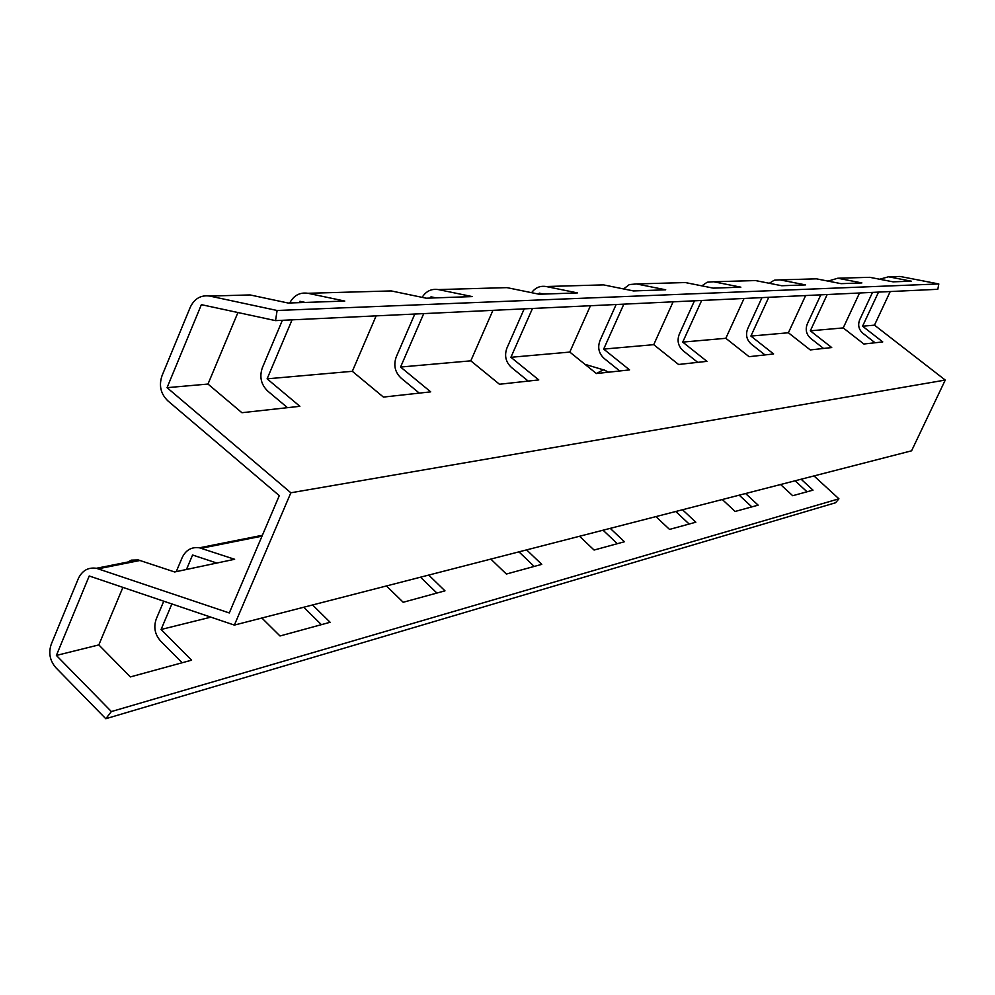 <?xml version="1.0" encoding="UTF-8"?>
<svg xmlns="http://www.w3.org/2000/svg" width="995" height="995" viewBox="0 0 995 995"><rect width="100%" height="100%" fill="white"/><g stroke="black" fill="none" stroke-linecap="round" stroke-linejoin="round"><path stroke-width="1.49" d="M105.806 718.726L111.39 711.562L838.934 498.806L835.576 502.749L105.806 718.726L55.969 667.807C49.837 660.755 48.282 652.844 51.305 644.076L78.319 578.605C82.162 570.57 88.182 567.125 96.403 568.282L229.285 612.957L279.284 495.634L167.807 400.811C160.668 393.821 158.74 385.438 162.036 375.687L190.256 307.268C194.46 298.562 200.965 294.831 209.783 296.075L250.043 294.93L288.202 303.04L344.78 301.062L307.903 293.289L391.222 290.926L426.221 298.201L472.277 296.585L438.36 289.582L506.94 287.63L539.24 294.246L577.461 292.903L546.093 286.523L603.505 284.881L633.492 290.938L665.73 289.806L636.551 283.948L685.331 282.555L713.303 288.14L740.852 287.169L713.577 281.759L755.528 280.565L781.747 285.739L805.552 284.906L779.968 279.869L816.435 278.836L841.086 283.662L861.881 282.928L837.778 278.227L869.767 277.319L893.037 281.834L911.345 281.199L888.56 276.784L900.089 276.461L938.807 283.948L277.12 310.49L209.783 296.075M111.39 711.562L56.379 655.431L89.227 575.981L234.36 625.096L290.851 492.786L167.06 387.677L201.376 304.657L275.528 320.626L277.12 310.49M176.252 571.64L182.222 557.498C185.903 549.974 191.637 546.74 199.435 547.797L234.633 559.277L174.672 571.976L138.305 559.949L131.39 560.135L125.246 563.419M182.172 662.745L160.655 641.079C154.847 634.499 153.392 627.099 156.302 618.878L163.765 601.204M321.41 624.649L303.749 607.236M436.88 593.057L420.512 577.187M534.203 566.441L518.955 551.852M617.323 543.693L603.057 530.211M689.162 524.042L675.754 511.505M751.847 506.89L739.21 495.162M807.044 491.791L795.08 480.784M312.567 604.972L330.129 622.273L279.993 635.979L261.884 618.007M287.505 407.676L267.779 391.11C261.038 384.58 259.247 376.757 262.394 367.64L282.381 320.303M419.293 393.112L401.147 378.15C394.953 372.254 393.323 365.165 396.259 356.906L414.803 314.047M528.208 381.085L511.43 367.429C505.696 362.056 504.204 355.588 506.94 348.039L524.216 308.86M619.736 370.973L604.127 358.424C598.803 353.486 597.423 347.529 599.973 340.576L616.141 304.52M697.719 362.354L683.142 350.75C678.167 346.173 676.874 340.663 679.286 334.221L694.46 300.813M764.981 354.929L751.287 344.133C746.623 339.88 745.417 334.743 747.693 328.736L761.983 297.617M823.561 348.461L810.676 338.362C806.273 334.382 805.154 329.581 807.293 323.96L820.813 294.831M875.065 342.765L862.889 333.288C858.722 329.556 857.665 325.042 859.705 319.756L872.515 292.381M423.721 313.624L400.575 367.043L430.698 391.856L383.411 397.08L352.329 371.309L376.135 315.875M289.719 302.99C293.836 295.366 299.893 292.132 307.903 293.289M422.129 297.356C426.059 291.137 431.469 288.538 438.36 289.582M435.934 297.866L430.997 296.833L430.462 298.052M428.721 575.073L444.989 590.843L403.186 602.274L386.446 585.955M526.604 549.887L541.765 564.364L506.38 574.04L490.809 559.09M623.84 304.147L603.666 349.096L629.574 369.891L596.403 373.548L569.787 352.081L590.458 305.726M531.628 292.679C535.335 287.642 540.148 285.59 546.093 286.523M532.474 308.475L510.92 357.292L538.78 379.916L499.478 384.257L470.797 360.837L492.935 310.34M543.83 294.085L539.253 293.139L538.805 294.147M623.567 288.936L629.412 284.558L636.551 283.948M634.424 290.901L630.071 290.241M610.233 528.357L624.425 541.753L594.09 550.048L579.538 536.255M682.508 509.763L695.841 522.213L669.536 529.415L655.892 516.604M768.749 297.294L750.914 336.074L773.625 353.971L749.073 356.683L725.815 338.3L744.061 298.463M701.861 285.863L707.209 282.207L713.577 281.759M769.334 283.289L774.247 280.204L779.968 279.869M878.535 292.107L862.565 326.211L882.764 341.919L863.871 344.009L843.225 327.915L859.531 293.003M828.064 281.112L837.778 278.227M879.667 279.247L888.56 276.784M745.591 493.52L758.153 505.161L735.143 511.455L722.295 499.515M801.137 479.229L813.014 490.149L792.704 495.709L780.565 484.528M607.062 371.433L603.343 369.804L596.366 373.523M588.916 365.501L585.458 364.717M701.662 300.465L682.732 342.106L706.935 361.347L678.553 364.481L653.727 344.668L673.118 301.821M827.181 294.532L810.328 330.825L831.721 347.553L810.266 349.929L788.388 332.765L805.614 295.552M171.886 603.953L161.09 629.487L191.6 660.17L130.37 676.923L98.828 644.909L122.907 587.373M292.07 319.843L267.12 378.834L299.881 406.308L241.909 412.714L207.992 384.058L237.929 312.529M216.86 563.046L192.582 555.011L186.463 569.476M305.291 302.443L299.918 301.298L299.346 302.654M938.807 283.948L937.812 289.296L275.528 320.626M234.36 625.096L911.582 450.81L945.25 380.065L874.481 325.154L862.565 326.211M874.481 325.154L890.214 291.547M207.992 384.058L167.06 387.677M569.787 352.081L510.92 357.292M470.797 360.837L400.575 367.043M352.329 371.309L267.12 378.834M843.225 327.915L810.328 330.825M788.388 332.765L750.914 336.074M725.815 338.3L682.732 342.106M653.727 344.668L603.666 349.096M98.828 644.909L56.379 655.431M210.865 617.149L161.09 629.487M945.25 380.065L290.851 492.786M838.934 498.806L813.985 475.921M98.281 568.792L140.146 560.446M201.214 548.27L262.021 536.143M138.305 559.949L96.403 568.282M262.382 535.273L199.435 547.797M603.853 369.767L608.567 372.205M586.018 364.63L603.343 369.804"/></g></svg>
